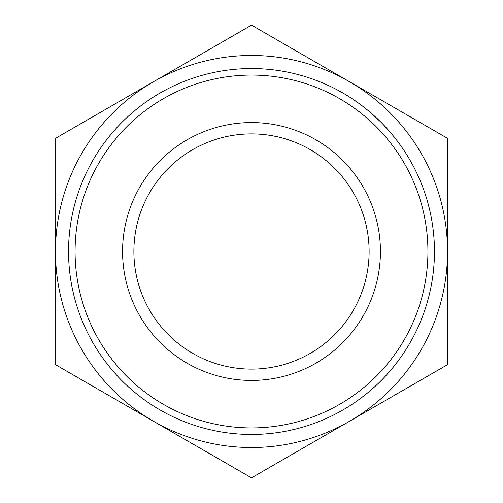 <?xml version="1.0" encoding="UTF-8"?>
<svg xmlns="http://www.w3.org/2000/svg" width="503" height="503" viewBox="0 0 503 503"><rect width="100%" height="100%" fill="white"/><g stroke="black" fill="none" stroke-linecap="round" stroke-linejoin="round"><path stroke-width="0.75" d="M122.569 251.5A128.931 128.931 0 0 1 251.5 122.569A128.931 128.931 0 0 1 380.431 251.5A128.931 128.931 0 0 1 251.5 380.431A128.931 128.931 0 0 1 122.569 251.5M369.114 251.5A117.614 117.614 0 0 0 251.5 133.886A117.614 117.614 0 0 0 133.886 251.5A117.614 117.614 0 0 0 251.5 369.114A117.614 117.614 0 0 0 369.114 251.5M75.079 251.5A176.421 176.421 0 0 0 251.5 427.921A176.421 176.421 0 0 0 427.921 251.5A176.421 176.421 0 0 0 251.5 75.079A176.421 176.421 0 0 0 75.079 251.5M434.454 251.5A182.954 182.954 0 0 1 251.5 434.454A182.954 182.954 0 0 1 68.546 251.5A182.954 182.954 0 0 1 251.5 68.546A182.954 182.954 0 0 1 434.454 251.5M153.49 81.737A196.025 196.025 0 0 0 153.49 421.263A196.025 196.025 0 0 0 447.525 251.5A196.025 196.025 0 0 0 153.49 81.737L55.475 138.325L55.475 364.675L251.5 477.85L447.525 364.675L447.525 138.325L251.5 25.15L153.49 81.737M381.94 123.21L383.217 124.518M383.336 124.643L390.982 133.106M391.101 133.245L392.283 134.653M363.336 106.699L367.957 110.396M362.122 105.775L368.095 110.509M369.73 111.873L371.157 113.1M371.585 113.471L374.886 116.407M376.219 117.639L378.363 119.67M370.673 112.678L380.438 121.701M400.602 145.474L403.909 150.29M399.879 144.462L400.985 146.015M402.299 147.901L402.677 148.448M354.093 100.015L356.69 101.807M351.842 98.513A182.954 182.954 0 0 1 352.873 99.198L358.846 103.341M349.252 104.637L351.188 105.944M397.131 151.919L397.408 152.321M399.263 155.106L400.583 157.162M400.822 157.546L401.237 158.206M374.131 124.669L374.968 125.486M374.98 125.499L375.527 126.033M358.167 110.981L363.933 115.545M364.128 107.321L365.486 108.39M378.627 129.177L386.002 137.332"/></g></svg>
